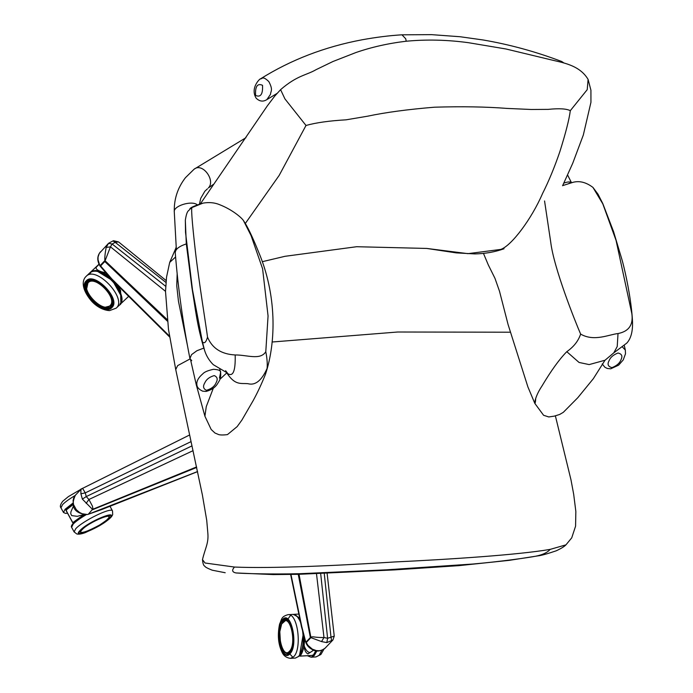 <?xml version="1.0" encoding="UTF-8"?>
<svg xmlns="http://www.w3.org/2000/svg" width="693" height="693" viewBox="0 0 693 693"><rect width="100%" height="100%" fill="white"/><g stroke="black" fill="none" stroke-linecap="round" stroke-linejoin="round"><path stroke-width="1.04" d="M570.304 110.681C566.528 108.697 559.173 108.264 548.241 109.373L531.159 109.477L507.085 108.42C486.053 106.774 461.867 106.367 434.537 107.198C407.891 109.39 385.525 112.396 367.437 116.225L346.11 119.82C329.348 120.79 315.973 122.67 306.003 125.468L284.927 98.891L280.587 89.666C297.271 75.225 306.306 75.372 316.129 69.638L332.961 61.504L356.055 52.486C371.647 47.124 388.227 43.382 405.803 41.277C426.143 39.302 447.011 39.778 468.416 42.689L505.925 48.978L549.376 59.433C561.139 62.439 579.339 64.501 588.097 79.418L587.222 89.657L570.304 110.681C569.196 119.361 565.722 132.995 559.883 151.585C554.599 167.108 548.813 181.116 542.524 193.598C531.635 218.867 511.599 245.677 500.77 249.419L467.974 253.655L426.637 248.423M280.587 89.666L274.671 96.171L267.368 105.812L200.494 203.681M306.003 125.468L279.184 175.39L245.357 223.423M406.211 41.233L405.743 38.791L401.966 34.815C389.683 35.542 376.42 37.197 362.196 39.77C324.774 46.777 290.826 59.841 260.334 78.959L260.334 78.959C260.577 78.04 249.749 87.768 256.167 98.198C259.546 101.481 263.106 101.958 266.848 99.627L270.521 94.309C270.539 91.173 273.492 90.385 268.823 81.583C262.482 75.528 262.482 78.898 260.334 78.959M562.456 62.604L561.728 61.512C535.828 51.68 509.589 44.499 483.021 39.96L460.117 36.738L431.635 34.65L402.018 34.815M327.122 573.406L334.251 636.139L327.607 638.296L320.686 573.657M330.985 637.11L324.255 573.518M332.926 639.977L326.81 642.61L327.607 638.296L323.986 637.508L321.552 641.579L310.94 637.673L310.464 638.088L298.259 574.324M326.81 642.61L321.552 641.579M331.652 640.99L331.003 637.162M334.251 636.139L332.909 639.994L324.844 648.449L321.665 650.277L319.057 650.762L316.285 650.58L312.344 649.159L307.883 645.296L306.271 642.506L310.464 638.088M323.977 637.569C312.63 637.447 314.224 636.321 310.776 637.101L306.098 641.969L306.072 643.113L305.89 642.593L301.533 627.018L290.627 574.454M325.355 647.946L325.312 647.998C321.249 651.048 317.377 651.801 313.678 650.259C309.91 648.587 307.371 646.197 306.072 643.113M290.965 574.454L301.767 626.498L305.89 642.593M301.767 626.498L301.533 627M323.986 637.508L316.502 573.804M310.94 637.673L299.029 574.306M196.699 467.437L92.585 509.71L93.018 509.225L92.42 506.115L88.921 499.488L86.244 496.586L192.022 445.868M88.921 499.488L193.07 450.658M92.091 509.849L88.392 514.128L92.49 509.381L196.595 466.926M92.49 509.381L82.363 499.107L86.244 496.586L85.291 492.87L80.908 493.797C80.83 489.674 80.994 488.123 81.393 489.145M82.363 499.107L80.908 493.797M86.149 503.361L88.877 499.523M85.239 492.879L82.58 488.262L81.861 488.868M189.613 434.979L81.254 489.024L75.433 495.157L73.631 498.085L73.086 500.641L73.519 504.582L76.299 509.676L79.556 512.473L82.198 513.747L87.422 514.518C75.615 513.929 69.551 507.519 75.433 495.157M197.592 471.621L101.845 509.502L88.02 514.362L197.574 471.543M85.291 492.87L191.077 441.597M167.368 321.128L104.79 261.521L110.456 246.847L112.119 243.997L165.688 286.296M110.508 246.873L165.514 291.346M104.426 261.07L100.234 265.48L100.598 265.939L104.79 261.521L104.842 260.533L167.178 319.568M104.842 260.533C104.643 257.527 105.085 253.162 106.15 247.453L108.567 243.304L112.119 243.997L115.255 242.377L113.011 240.965M108.61 243.26L113.427 240.688L118.572 241.935L166.138 280.57M106.15 247.453L110.456 246.847M115.22 242.342L118.572 241.935M169.664 337.006L111.53 279.366L99.905 265.852L98.059 259.806L98.059 257.034L99.255 253.439L108.238 243.624M100.216 266.259L100.598 265.939L111.824 278.941L169.525 336.157M115.255 242.377L165.956 282.458M105.942 272.895L101.464 271.769C96.994 270.166 95.322 268.589 96.457 267.039L99.03 264.328M120.816 303.725L128.647 296.344L120.833 303.707L120.114 303.491L120.833 303.707L120.599 290.514L117.905 285.689M108.29 275.615L101.464 271.769C96.699 269.949 93.001 270.149 90.359 272.358L90.575 273.103L90.359 272.358L99.324 263.903M83.792 514.544L77.321 516.337L71.725 515.601L70.764 513.86L70.894 511.893L73.519 505.821M83.862 514.553L72.808 522.661L65.991 510.178L73.137 504.547M74.627 522.063L73.103 522.695M310.213 652.529C307.744 652.46 305.682 650.103 304.019 645.469M305.024 639.483L304.314 642.939C303.829 648.631 305.024 652.304 307.9 653.932L313.608 650.233M304.487 637.569L304.314 642.939C303.777 648.847 302.356 653.23 300.069 656.089L313.253 655.344L312.864 654.989L313.253 655.344L315.722 650.831M293.641 614.396L299.688 618.121M203.37 203.058L202.954 203.136C209.182 202.053 214.83 202.607 219.898 204.799C232.155 209.624 241.45 217.481 243.468 220.591L251.057 235.559L262.595 268.763L268.061 315.947L265.791 351.697C260.351 360.611 246.751 354.773 235.187 354.963C221.353 354.21 212.136 348.267 207.528 337.136C206.116 325.883 198.822 281.427 195.383 251.195C191.814 219.941 190.809 205.345 192.377 207.398L202.954 203.136C193.901 205.951 189.536 207.969 189.856 209.182L192.377 207.398M265.791 351.697C267.1 358.359 267.533 363.946 267.082 368.451L265.497 374.194C261.642 383.844 257.527 392.654 253.162 400.623L241.883 420.097L237.153 426.611L227.469 434.598C222.531 435.221 219.291 435.091 217.749 434.19L214.96 433.021L211.174 429.469L204.92 416.233L196.318 384.936L190.584 359.84M267.082 368.451C261.633 380.656 255.223 385.732 247.86 383.671C240.644 383.09 235.092 385.585 226.776 372.895L220.002 379.218M213.357 388.08L206.263 406.626L204.92 416.233M225.597 370.703L227.417 373.016L213.288 364.683C209.191 360.611 206.289 355.847 204.574 350.372L202.399 341.814L192.481 289.795L185.525 232.432L185.343 220.062M226.776 372.895C232.813 377.789 235.611 371.812 235.187 354.963M202.399 341.814C204.296 343.953 206.003 342.394 207.528 337.136M568.953 183.35L572.955 182.337C579.469 180.578 586.139 182.276 592.948 187.413L602.806 203.872L616.06 240.384L631.799 313.409C633.523 324.696 628.932 331.41 618.026 333.55C608.948 334.511 594.083 341.944 580.63 334.087C575.251 321.691 553.837 268.13 550.736 242.204L544.559 200.97M535.698 398.726C535.256 408.844 531.86 401.1 542.108 385.793C551.195 370.538 559.424 359.165 566.787 351.689L579.045 362.448L589.154 364.587L605.006 360.239L593.321 378.707L577.806 397.695L563.305 412.335L559.658 414.466L554.296 416.129L548.778 416.952L543.598 415.289L534.831 403.413L527.901 386.919L508.073 324.506L499.488 291.181L494.949 278.283L488.305 264.925L483.454 253.378M580.63 334.087C578.36 340.956 573.752 346.821 566.787 351.689M605.006 360.239L613.799 352.85L617.212 346.561L618.026 333.55M592.948 187.413L598.024 194.213L602.823 203.629L613.591 231.705L622.453 261.287C626.143 275.485 630.587 296.925 632.198 316.571L631.799 313.409M190.038 358.948L177.642 365.627L175.736 369.551L202.365 494.854L206.731 520.356L207.839 533.177C208.775 543.13 205.241 548.024 202.486 559.623L205.059 563.011L234.494 567.047C271.041 568.684 338.981 565.557 394.941 561.945C450.415 559.329 518.693 554.833 550.155 549.384L565.956 544.845C564.388 546.534 561.122 548.527 556.158 550.831C547.219 553.872 541.155 555.552 537.959 555.873L535.741 556.202C542.619 554.824 547.418 552.555 550.155 549.384M175.84 248.215L169.698 262.396L175.598 256.982M537.959 555.873L509.286 560.342L458.809 565.653L394.395 569.906L298.64 574.315L273.311 574.575L236.079 572.955C243.399 573.587 271.422 574.376 299.74 573.709L386.581 569.811L473.068 564.015C501.091 561.529 528.56 557.64 535.741 556.202M236.079 572.955C232.138 572.193 231.609 570.218 234.494 567.047M191.727 360.689L189.917 358.489L191.545 354.643L196.916 350.727L203.829 348.094M186.313 243.936C178.967 246.318 175.286 249.307 175.26 252.902C178.075 288.089 182.969 323.31 189.934 358.584M219.75 368.858L220.582 372.626C220.989 375.311 220.591 377.988 219.404 380.648L217.377 383.983C215.151 387.491 211.374 389.977 206.055 391.441L202.677 391.173C198.969 389.431 197.037 387.326 196.881 384.866L196.881 384.866C196.353 381.349 198.328 377.668 202.815 373.822C204.374 372.002 207.926 370.495 213.487 369.308C218.806 369.594 221.171 370.694 220.582 372.626L219.447 378.083M624.298 345.538L625.337 350.069L622.453 347.011M262.526 85.3C257.398 83.03 255.085 86.417 255.578 95.443C260.655 97.626 262.968 94.248 262.526 85.3M85.932 276.542L86.166 276.308C96.266 265.254 127.737 299.004 116.19 308.142M85.438 288.868L84.572 286.226M89.267 273.397L89.501 273.163C99.601 262.11 131.072 295.859 119.525 304.998M86.192 280.916C94.118 271.093 121.336 299.099 111.989 307.467C104.054 317.29 76.845 289.284 86.192 280.916M86.66 281.401C94.3 271.933 120.521 298.917 111.521 306.982C103.872 316.45 77.651 289.466 86.66 281.401M98.163 271.769L112.604 280.613L121.422 296.439M112.387 305.743L111.945 305.665M88.392 280.682L88.34 280.241M87.543 281.488L90.558 280.05C92.169 280.085 94.447 278.889 103.144 285.291C115.203 295.668 113.262 305.959 111.278 306.289C103.526 314.839 79.011 289.094 87.543 281.488M112.864 300.13L111.287 306.289M86.772 288.331L88.193 281.8C95.807 273.466 119.525 298.908 110.819 305.795L112.543 304.175M88.063 282.848C94.846 274.454 118.096 298.38 110.109 305.535C103.335 313.929 80.076 290.003 88.063 282.848M67.533 513.201L65.497 513.392L63.496 512.473L65.099 509.286L72.895 503.127M63.496 512.473L60.958 507.83L62.561 504.643C64.813 502.234 68.988 499.203 75.087 495.538M67.507 513.158L65.956 509.641L73.025 504.002M112.526 510.932L112.682 514.622C112.101 515.601 112.205 517.94 99.454 525.77L85.551 532.519C81.722 533.991 78.803 534.468 76.793 533.965L74.125 531.921L75.728 528.733C82.588 521.058 111.339 506.8 112.526 510.932L109.979 506.28M74.125 531.921L71.587 527.278L73.189 524.09C75.537 521.586 79.903 518.442 86.27 514.665M80.016 530.509C87.838 521.751 119.257 508.714 109.797 518.156C101.984 526.914 70.565 539.942 80.016 530.509M80.561 530.284C88.098 521.846 118.373 509.286 109.26 518.373C101.724 526.819 71.448 539.379 80.561 530.284M73.406 523.284L85.187 514.674M79.53 531.981L80.726 530.171C83.714 527.174 88.782 523.795 95.946 520.053L106.427 515.791L109.659 515.523L108.983 517.359M108.281 515.427L109.07 515.843L108.818 515.384M109.07 515.843C109.026 518.329 109.113 518.633 99.688 524.982C86.885 531.817 80.371 534.034 80.119 531.661L80.189 530.777M82.181 529.608C88.869 522.124 115.714 510.984 107.632 519.048C100.953 526.533 74.099 537.673 82.181 529.608M289.561 653.014L287.794 653.109L290.168 651.87M289.414 651.281C296.976 644.308 290.315 613.496 283.099 622.071C275.545 629.045 282.207 659.857 289.414 651.281M290.549 658.35L293.693 656.704C302.096 648.977 298.059 613.27 288.106 614.656C281.063 616.614 281.938 619.048 279.591 624.098C277.425 634.615 278.153 643.78 281.791 651.593C283.359 655.604 286.278 657.856 290.549 658.35L295.452 658.073L298.596 656.427C303.118 650.06 304.288 640.505 302.122 627.763M300.615 622.583C298.501 617.16 295.963 614.431 293.009 614.388L288.106 614.656M290.601 615.358L287.838 619.126M289.787 653.932L292.948 657.38M289.951 653.768C298.796 645.607 290.999 609.545 282.562 619.585C273.726 627.745 281.523 663.799 289.951 653.768M289.821 653.144C298.336 645.287 290.826 610.533 282.701 620.209C274.177 628.066 281.696 662.82 289.821 653.144M299.575 655.188L303.361 633.541M300.355 621.326L297.427 616.787M280.899 644.195C282.484 650.277 284.797 653.473 287.829 653.785L289.943 652.65L293.096 644.724C294.057 633.367 292.602 625.441 288.721 620.945L285.914 619.499C283.688 619.655 281.956 621.993 280.708 626.524M323.969 649.168L320.902 654.487L315.991 656.929L319.135 655.283L321.933 650.277M307.553 655.717L311.088 657.198L314.232 655.552L316.866 650.987M313.981 654.383L315.913 650.866M307.735 655.708L313.019 655.413M510.204 332.216L397.721 332.008L272.063 342.013M563.816 183.134C567.706 181.722 570.252 181.566 571.456 182.657L567.584 174.974M213.227 184.503L208.368 187.959C215.921 180.535 202.443 162.179 194.092 169.213L185.429 177.711C177.607 187.872 173.891 199.307 174.289 212.015L174.289 212.015C172.981 206.038 191.467 200.199 197.167 204.712M216.173 382.553C214.726 386.244 211.478 388.834 206.419 390.315C203.231 388.799 202.72 386.27 204.885 382.727C206.436 379.314 209.555 376.94 214.241 375.597C217.342 376.923 217.992 379.244 216.173 382.553M609.138 360.577C607.085 364.301 608.038 366.649 612.023 367.628C616.935 365.661 619.958 362.933 621.101 359.45C622.764 356.029 621.742 353.88 618.017 353.014C613.392 354.773 610.429 357.293 609.138 360.577M262.283 261.694L284.996 256.306L356.652 246.717L426.767 248.44L456.28 252.884L474.826 253.915C485.221 253.725 494.958 252.001 504.036 248.752M562.586 185.75L572.713 163.305L583.324 135.014L590.938 102.33L590.921 90.203L588.097 79.418M176.152 246.847L175.338 251.862M276.983 93.451L266.874 99.61M561.728 61.512L564.05 63.063M88.02 514.362L87.422 514.518M99.905 265.852C96.907 260.559 97.098 255.873 100.494 251.784M98.978 264.224L90.359 272.358M116.181 308.151L119.517 305.007C121.717 304.305 122.124 300.312 120.729 293.009C116.641 283.142 109.806 276.186 100.216 272.15C95.53 270.608 91.961 270.946 89.501 273.163L85.837 276.637C82.684 279.773 80.449 287.699 91.086 300.589C93.494 303.395 100.303 310.04 109.537 310.62L116.181 308.151M110.819 305.804L105.249 307.224C105.067 307.328 100.251 306.912 93.26 300.26C87.846 293.217 85.56 288.652 86.408 286.564C86.902 283.498 87.431 281.973 87.994 281.99L89.917 280.171M65.93 510.282L72.756 522.765M81.09 489.197L68.39 496.604L62.82 501.195C60.378 504.322 59.754 506.531 60.958 507.83M85.161 514.674L77.218 519.949L73.241 523.397C71.544 525.199 70.989 526.489 71.587 527.278M80.119 531.661L79.868 531.21M287.725 620.07L285.949 620.174L281.67 623.943L279.799 631.669L280.483 642.792C282.909 652.537 286.885 653.638 287.794 653.109M295.452 658.073L298.952 656.271L301.178 652.763L303.43 643.468L303.447 633.861M300.26 620.876L297.089 616.146L293.009 614.388M315.991 656.929L311.088 657.198L307.328 655.734M299.965 656.141L313.149 655.405M294.23 614.319L298.848 614.059M243.468 220.591C247.332 226.143 252.33 236.512 258.463 251.689C276.68 294.473 276.368 341.45 265.497 374.194M187.491 345.755L178.447 301.212L176.75 285.724L177.165 273.709M204.574 350.372C196.777 325.095 195.599 309.424 191.952 287.838L186.278 243.624L185.334 220.209C187.023 209.329 188.808 211.348 189.856 209.182M572.955 182.337L562.638 185.629M613.799 352.85L626.793 343.096C633.93 335.351 632.544 321.847 632.198 316.571M555.379 415.861L570.98 479.816L573.683 494.291L575.848 511.469L575.58 526.16L571.725 537.855L565.956 544.845M225.208 572.739L212.214 570.192C207.553 568.355 205.093 567.03 204.842 566.207C203.638 565.817 202.85 563.617 202.486 559.623M169.698 262.396L166.537 277.157L165.514 291.519L168.486 329.4L175.736 369.551M207.484 188.791L204.877 191.199L200.71 198.363L199.497 203.95M245.937 137.716L194.092 169.213M176.368 249.723L174.289 212.023M602.208 363.92L604.885 367.247L607.224 368.442L610.698 368.815L618.641 365.15L623.241 359.91L625.502 353.759L625.337 350.069"/></g></svg>
